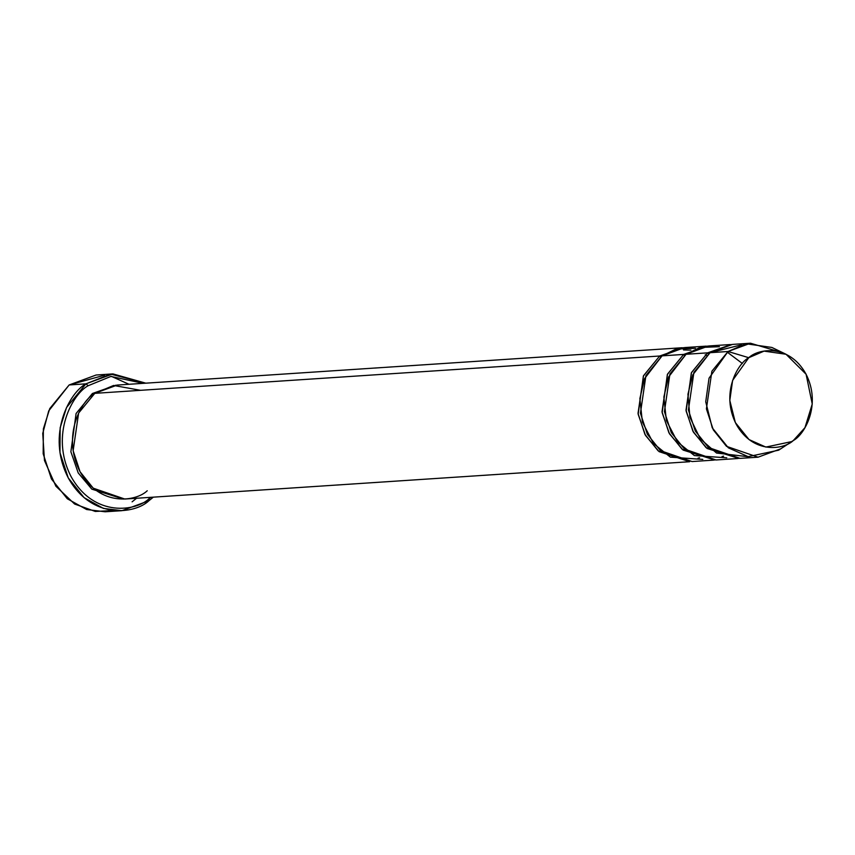 <?xml version="1.0" encoding="UTF-8"?>
<svg xmlns="http://www.w3.org/2000/svg" width="855" height="855" viewBox="0 0 855 855"><rect width="100%" height="100%" fill="white"/><g stroke="black" fill="none" stroke-linecap="round" stroke-linejoin="round"><path stroke-width="1.28" d="M112.903 373.902L145.799 383.179L110.594 374.105L85.949 383.842L112.903 373.902L96.113 375.014L69.159 384.953L104.556 375.174M88.193 385.712L110.861 376.446L143.341 383.339L110.861 376.446L88.193 385.712C73.081 393.535 49.269 434.436 71.147 476.727C94.306 518.077 136.373 511.076 149.037 498.711L148.888 500.741L153.334 497.15L148.888 500.741L121.934 510.681L103.423 508.415L84.079 497.642L68.24 477.881L59.968 452.669L60.16 427.767L66.551 407.493L85.949 383.842L88.193 385.712L85.949 383.842L69.159 384.953L85.949 383.842C70.313 391.943 45.678 434.255 68.304 477.998C92.265 520.77 135.785 513.534 148.888 500.741L149.037 498.711L150.875 497.321L149.037 498.711C136.373 511.076 94.306 518.077 71.147 476.727C49.269 434.436 73.081 393.535 88.193 385.712M659.686 356.011L683.348 347.675L659.686 356.011L660.466 357.08L659.686 356.011L643.377 376.029L638.172 414.29L645.493 435.409L659.109 451.654L689.675 461.711L658.126 450.841L644.937 434.383L638.033 413.371L643.526 375.719L659.686 356.011L94.787 393.343L659.686 356.011M682.151 347.729L117.253 385.06L94.787 393.343L113.608 385.466L140.605 390.318M92.393 393.503L93.174 394.572L92.393 393.503L76.084 413.521L70.879 451.782L78.2 472.901L91.816 489.146L123.58 499.106L91.816 489.146L78.2 472.901L70.879 451.782L76.084 413.521L92.393 393.503L116.056 385.156L92.393 393.503M147.242 490.759C136.33 501.425 100.056 507.453 80.092 471.81C61.239 435.355 81.77 400.097 94.787 393.343L78.628 413.051L73.135 450.703L80.039 471.714L93.227 488.173L124.787 499.042L689.675 461.711M132.097 501.842L136.544 498.262M129.009 384.29L111.417 376.371M683.498 349.93L690.893 350.133M702.778 459.402L670.373 457.147L653.498 443.51L642.383 422.092L639.871 398.569L644.542 378.637L662.08 355.851L683.669 354.43L684.46 355.498L683.669 354.43L667.37 374.437L662.165 412.709L669.486 433.827L683.092 450.072L714.866 460.033L682.119 449.26L668.92 432.801L662.016 411.789L667.509 374.137L683.669 354.43L707.331 346.083L683.669 354.43L662.08 355.851L645.92 375.559L640.427 413.211L647.331 434.222L660.53 450.692L692.08 461.55L713.668 460.129M750.508 343.218L732.521 344.405L710.056 352.688L728.054 351.501L750.508 343.218L779.001 351.694M748.777 357.7L764.071 351.116L786.023 354.259L806.094 374.244L812.25 404.009L804.961 427.671L793.355 440.496L790.148 442.591L793.355 440.496C804.427 434.757 821.879 404.789 805.848 373.795C788.876 343.507 758.054 348.637 748.777 357.7C737.705 363.428 720.252 393.396 736.283 424.39C753.255 454.678 784.078 449.559 793.355 440.496L791.794 441.575L765.856 447.08L749.033 439.577L735.343 422.562L729.807 400.45L732.617 380.379L748.777 357.7L728.054 351.501L748.777 357.7M786.023 354.259L771.873 347.451L746.052 343.753L728.054 351.501L709.041 378.177L705.728 401.797L712.247 427.821L728.353 447.828L748.146 456.656L778.659 450.179L791.794 441.575M707.662 352.848L708.442 353.917L707.662 352.848L691.353 372.855L686.148 411.116L693.469 432.235L707.085 448.48L738.848 458.44L706.102 447.678L692.903 431.209L686.009 410.197L691.503 372.545L707.662 352.848L731.324 344.501L707.662 352.848L686.073 354.269L707.662 352.848M748.98 456.794L716.533 453.043L700.256 438.786L689.91 417.336L687.933 394.273L692.753 374.896L710.056 352.688L741.584 344.8M723.587 456.153L722.026 456.591M726.761 457.82L694.367 455.565L677.481 441.928L666.366 420.51L663.865 396.977L668.535 377.055L686.073 354.269L669.914 373.977L664.42 411.629L671.314 432.641L684.513 449.099L716.063 459.969L737.651 458.537M706.134 346.147L684.545 347.579L662.08 355.851L675.963 349.064L695.436 348.295M730.117 344.565L708.528 345.986L686.073 354.269L699.946 347.472L719.418 346.702M780.497 448.907L758.043 457.19L726.494 446.331L713.294 429.862L706.401 408.85L711.894 371.198L728.054 351.501L710.056 352.688L693.897 372.395L688.403 410.037L695.307 431.048L708.496 447.518L740.056 458.376L758.043 457.19M113.491 510.51L95.29 511.45L74.62 504.033L55.885 486.206L44.46 460.482L42.75 433.421L48.714 410.881L69.159 384.953L49.761 408.594L43.37 428.879L43.178 453.781L51.45 478.992L67.289 498.754L86.633 509.527L105.144 511.782L121.934 510.681M705.247 354.718L706.593 355.466M699.572 457.735L698.011 458.173M727.21 352.121L742.364 363.482"/></g></svg>
